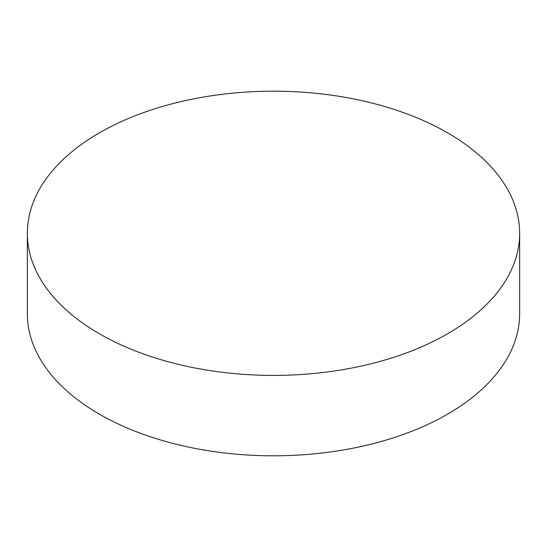 <?xml version="1.0" encoding="UTF-8"?>
<svg xmlns="http://www.w3.org/2000/svg" width="547" height="547" viewBox="0 0 547 547"><rect width="100%" height="100%" fill="white"/><g stroke="black" fill="none" stroke-linecap="round" stroke-linejoin="round"><path stroke-width="0.82" d="M99.445 333.793A246.15 142.111 0 0 0 367.7 364.596A246.15 142.111 0 0 0 519.65 233.302A246.15 142.111 0 0 0 447.555 132.812A246.15 142.111 0 0 0 179.3 102.009A246.15 142.111 0 0 0 27.35 233.302A246.15 142.111 0 0 0 99.445 333.793M27.35 233.302L27.35 313.698A246.15 142.111 0 0 0 99.445 414.188A246.15 142.111 0 0 0 367.7 444.991A246.15 142.111 0 0 0 519.65 313.698L519.65 233.302"/></g></svg>
